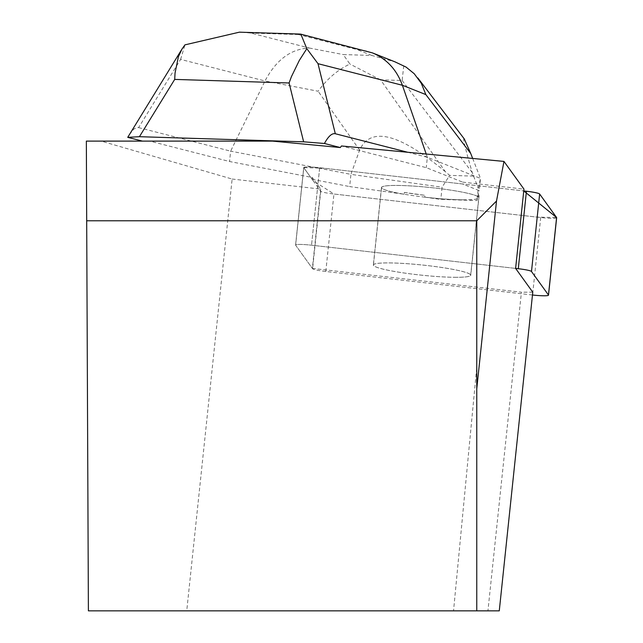 <?xml version="1.0" encoding="UTF-8"?>
<svg xmlns="http://www.w3.org/2000/svg" width="643" height="643" viewBox="0 0 643 643"><rect width="100%" height="100%" fill="white"/><g stroke="black" fill="none" stroke-linecap="round" stroke-linejoin="round"><path stroke-width="0.48" stroke-dasharray="3.21 2.41" d="M456.233 277.294A48.876 5.08 6 0 1 403.073 272.841A48.876 5.08 6 0 1 373.43 264.996A48.876 5.08 6 0 1 422.572 265.053A48.876 5.08 6 0 1 470.652 275.212A48.876 5.08 6 0 1 456.233 277.294M556.581 217.816A14.685 1.527 6 0 1 540.699 217.535L333.942 194.017A14.685 1.527 6 0 1 320.736 191.244L303.769 167.727L295.627 245.2A14.693 1.527 6 0 1 295.579 245.055A14.693 1.527 6 0 1 311.542 245.2L515.614 268.412L311.534 245.2A14.685 1.527 -174 0 0 295.579 245.055A14.685 1.527 -174 0 0 295.627 245.2L312.594 268.718A14.685 1.527 -174 0 0 325.8 271.491L532.468 295M272.56 141.106L142.416 141.106L149.763 141.106L229.551 161.514L312.329 177.5L312.144 179.333L303.769 167.727A14.685 1.527 6 0 1 303.721 167.582A14.685 1.527 6 0 1 319.675 167.727L523.756 190.939L324.112 168.233L303.721 167.606L313.037 180.57L333.982 194.025L536.921 217.101L556.605 217.535M464.375 199.812A48.876 5.08 6 0 1 411.215 195.359A48.876 5.08 6 0 1 381.58 187.523A48.876 5.08 6 0 1 430.722 187.579A48.876 5.08 6 0 1 478.794 197.739A48.876 5.08 6 0 1 464.375 199.812M101.168 141.106L86.347 141.106L88.396 610.85L186.743 610.85L232.131 179.035L101.168 141.106L149.763 141.106M232.131 179.035L320.704 189.106L312.329 177.5M320.704 189.106L312.369 268.412L295.627 245.2L303.769 167.727A14.693 1.527 6 0 1 303.721 167.582A14.693 1.527 6 0 1 319.684 167.727L462.486 183.97L462.679 182.138L426.261 167.654L341.465 145.969M462.679 182.138L523.949 189.106M453.54 610.85L476.76 610.85L453.54 610.85L476.76 367.29L476.76 388.927L476.76 220.782L86.692 220.782M469.752 274.031A48.972 5.088 -174 0 0 417.371 264.522A48.972 5.088 -174 0 0 373.342 264.988A48.972 5.088 -174 0 0 421.511 275.172A48.972 5.088 -174 0 0 470.748 275.228A48.972 5.088 -174 0 0 469.752 274.031M404.19 194.258A48.972 5.088 6 0 1 381.484 187.515A48.972 5.088 6 0 1 425.521 187.049A48.972 5.088 6 0 1 477.894 196.557L478.087 194.725A48.972 5.088 6 0 1 479.083 195.922A48.972 5.088 6 0 1 477.58 196.967L477.395 198.8A48.972 5.088 6 0 1 424.782 197.152L424.975 195.327A48.972 5.088 6 0 1 404.383 192.426L404.19 194.258L349.655 186.574L350.941 174.374L230.636 151.145L229.551 161.514M404.383 192.426L424.975 195.327M477.58 196.967L478.087 194.725M499.273 610.85L186.743 610.85M312.369 268.412L521.425 292.187L487.933 610.85M476.76 367.29L476.76 610.85M532.766 292.187L521.425 292.187M241.575 32.238L250.834 33.058L309.339 48.024C290.957 48.836 276.168 59.815 264.996 80.978L180.603 59.397L138.607 127.603L136.742 127.571L134.098 128.881L129.227 134.717M138.607 127.603L230.636 151.145L264.996 80.978L318.1 91.234C327.295 78.695 337.913 69.637 349.945 64.051L343.185 54.559L371.807 55.459L394.939 61.832M407.734 152.27L427.346 157.286L426.261 167.654M312.144 179.333L349.655 186.574M426.221 154.023L427.346 157.286L480.498 178.424L479.212 190.625L462.486 183.97M477.894 196.557L479.212 190.625M424.782 197.152L440.809 199.41L477.002 200.544L477.395 198.8M403.772 65.731L402.116 80.496L380.568 79.828L445.39 171.729L449.626 175.37L442.095 187.209L440.809 199.41M445.39 171.729C399.166 133.326 370.577 126.108 359.606 150.084L350.941 174.374L442.095 187.209M472.669 158.443L480.498 178.424L478.288 188.343L477.002 200.544M464.318 138.984C462.446 136.806 465.09 148.003 472.251 172.573L478.288 188.343M473.28 176.11L449.626 175.37M366.542 50.974L356.857 49.511L298.352 34.545L299.863 34.063M180.603 59.397L184.959 44.857M380.568 79.828L349.945 64.051M319.675 167.727L311.534 245.2L319.684 167.727M325.8 271.491L333.942 194.017M540.699 217.535L532.557 295.008M320.736 191.244L312.594 268.718M309.339 48.024L343.185 54.559M298.352 34.545L250.834 33.058M371.807 55.459L356.857 49.511M359.606 150.084L318.1 91.234M472.251 172.573L402.116 80.496M295.579 245.055L303.721 167.582L295.579 245.055M470.652 275.212L478.794 197.739M373.43 264.996L381.58 187.523M381.484 187.515L373.342 264.988M479.083 195.922L470.748 275.228"/><path stroke-width="0.96" d="M532.468 295L532.557 295.008A14.685 1.527 -174 0 0 548.511 295.153A14.685 1.527 -174 0 0 548.463 295.008L531.496 271.491A14.685 1.527 -174 0 0 518.29 268.718L515.614 268.412L523.949 189.106L503.967 161.417L496.509 201.034L476.76 220.782L86.692 220.782L86.347 141.106L272.56 141.106L340.308 147.544L324.442 143.485C328.332 136.284 331.957 133.029 335.316 133.744L318.004 63.681L402.389 85.27C396.691 69.685 386.708 58.891 372.45 52.895L300.828 34.159M548.463 295.008L556.605 217.535L523.756 190.939L526.432 191.244A14.685 1.527 6 0 1 539.638 194.017L556.605 217.535A14.685 1.527 6 0 1 556.653 217.68A14.685 1.527 6 0 1 556.581 217.816M340.308 147.544L341.465 145.969L503.967 161.417M86.692 220.782L88.396 610.85L499.273 610.85L532.766 292.187L515.614 268.412M476.76 610.85L476.76 220.782M496.509 201.034L476.76 388.927M181.881 49.222L127.732 137.345L142.416 141.106M407.734 152.27L335.316 133.744M299.863 34.063L300.836 34.119L306.815 48.659L299.292 60.466L291.383 76.75L289.093 82.979L303.633 141.814L324.442 143.485M303.633 141.814L139.427 136.694L174.703 79.402L175.041 73.117L178.4 56.697L181.985 49.061L184.959 44.857L239.477 32.15L241.575 32.238M127.732 137.345L139.427 136.694M426.221 154.023L402.389 85.27L425.851 94.601L470.756 153.556L472.669 158.443M470.756 153.556L464.318 138.984L417.837 77.964M306.815 48.659L318.004 63.681M425.851 94.601L421.294 83.285L414.213 73.712L406.046 67.073L394.939 61.832M518.29 268.718L526.432 191.244M539.638 194.017L531.496 271.491M174.703 79.402L289.093 82.979M548.511 295.153L556.653 217.68M300.193 34.071L239.477 32.174M395.533 62.074L372.45 52.895"/></g></svg>
